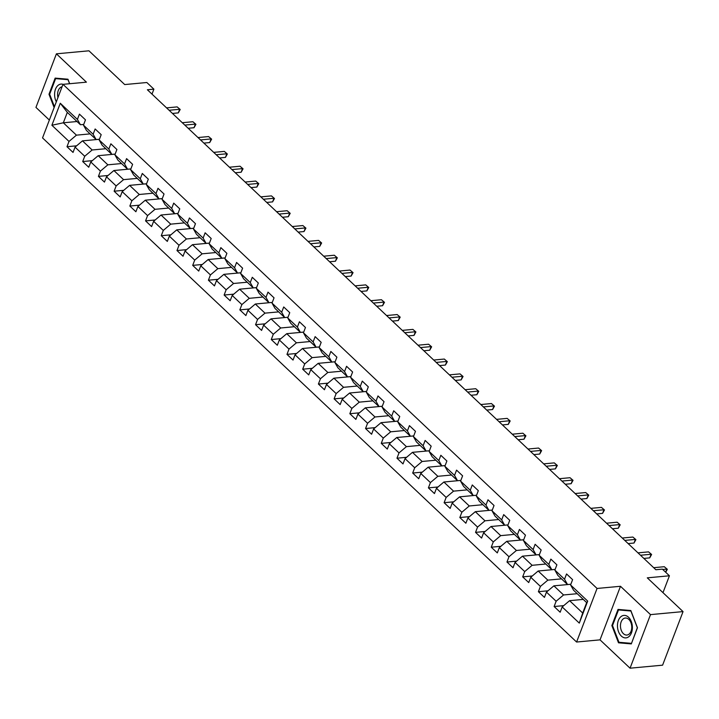 <?xml version="1.0" encoding="UTF-8"?>
<svg xmlns="http://www.w3.org/2000/svg" width="719" height="719" viewBox="0 0 719 719"><rect width="100%" height="100%" fill="white"/><g stroke="black" fill="none" stroke-linecap="round" stroke-linejoin="round"><path stroke-width="1.08" d="M630.051 668.194L662.594 665.174L683.05 611.599L650.506 614.619L620.488 586.282L597.058 588.457L576.593 642.031L600.032 639.856L630.051 668.194L650.506 614.619M597.058 588.457L62.993 84.339L42.538 137.904L576.593 642.031M62.993 84.339L86.424 82.164L56.406 53.826L35.95 107.401L49.35 120.055M56.406 53.826L88.949 50.806L124.711 84.563L146.847 82.514L153.893 89.165L147.386 89.767L655.863 569.745L662.37 569.133L669.425 575.793L647.289 577.842L683.05 611.599M583.28 599.403L569.592 600.671L582.687 613.028L586.668 602.612L573.573 590.245L570.58 584.942L572.603 579.658L566.554 573.951L564.541 579.235L554.87 570.104L556.883 564.819L550.844 559.112L548.822 564.397L539.151 555.275L541.173 549.99L535.125 544.283L533.112 549.568L523.441 540.436L525.454 535.152L519.415 529.454L517.392 534.738L507.722 525.607L509.744 520.322L503.695 514.615L501.682 519.9L492.012 510.778L494.034 505.493L487.985 499.786L485.972 505.071L476.302 495.939L478.315 490.655L472.275 484.957L470.253 490.241L460.582 481.11L462.605 475.825L456.556 470.118L454.543 475.403L444.872 466.28L446.885 460.996L440.846 455.289L438.824 460.573L429.153 451.442L431.175 446.157L425.136 440.45L423.114 445.735L413.443 436.613L415.465 431.328L409.417 425.621L407.403 430.906L397.733 421.774L399.746 416.49L393.706 410.792L391.684 416.076L382.014 406.945L384.036 401.66L377.987 395.953L375.974 401.238L366.304 392.116L368.317 386.831L362.277 381.124L360.255 386.409L350.584 377.277L352.607 371.993L346.567 366.295L344.545 371.579L334.874 362.448L336.896 357.163L330.848 351.456L328.835 356.741L319.164 347.619L321.177 342.334L315.138 336.627L313.116 341.911L303.445 332.78L305.467 327.496L299.419 321.788L297.405 327.073L287.735 317.951L289.748 312.666L283.708 306.959L281.686 312.244L272.025 303.112L274.038 297.828L267.998 292.13L265.976 297.414L256.306 288.283L258.328 282.998L252.279 277.291L250.266 282.576L240.595 273.454L242.609 268.169L236.569 262.462L234.547 267.747L224.876 258.615L226.898 253.331L220.85 247.633L218.837 252.917L209.166 243.786L211.188 238.501L205.14 232.794L203.126 238.079L193.456 228.957L195.469 223.672L189.43 217.965L187.407 223.25L177.737 214.118L179.759 208.834L173.71 203.126L171.697 208.411L162.027 199.289L164.04 194.004L158 188.297L155.978 193.582L146.308 184.45L148.33 179.166L142.29 173.468L140.268 178.752L130.597 169.621L132.62 164.336L126.571 158.629L124.558 163.914L114.887 154.792L116.9 149.507L110.861 143.8L108.839 149.085L99.168 139.953L101.19 134.669L95.142 128.971L93.128 134.255L83.458 125.124L85.471 119.839L79.432 114.132L77.409 119.417L60.288 103.257L51.885 125.259L63.335 122.796L76.43 135.154L90.109 133.887M570.58 584.942L587.702 601.102L579.298 623.112L562.177 606.944L560.155 612.229L554.115 606.53L563.723 605.632M51.885 125.259L69.006 141.427L66.993 146.712L73.032 152.419L75.055 147.134L84.725 156.257L82.703 161.541L88.752 167.248L90.765 161.964L100.435 171.095L98.422 176.38L104.462 182.087L106.484 176.793L116.145 185.924L114.132 191.209L120.172 196.916L122.194 191.631L131.865 200.754L129.842 206.038L135.891 211.745L137.904 206.461L147.575 215.592L145.562 220.877L151.601 226.584L153.623 221.299L163.294 230.422L161.272 235.706L167.32 241.413L169.333 236.129L179.004 245.26L176.991 250.545L183.03 256.243L185.053 250.958L194.714 260.089L192.701 265.374L198.741 271.081L200.763 265.796L210.433 274.919L208.411 280.203L214.46 285.91L216.473 280.626L226.143 289.757L224.13 295.042L230.17 300.74L232.192 295.455L241.863 304.586L239.84 309.871L245.889 315.578L247.902 310.293L257.573 319.416L255.551 324.7L261.599 330.407L263.612 325.123L273.283 334.254L271.27 339.539L277.309 345.246L279.332 339.961L289.002 349.083L286.98 354.368L293.028 360.075L295.042 354.791L304.712 363.922L302.699 369.207L308.739 374.905L310.761 369.62L320.431 378.751L318.409 384.036L324.449 389.743L326.471 384.458L336.141 393.581L334.119 398.865L340.168 404.572L342.181 399.288L351.852 408.419L349.838 413.704L355.878 419.402L357.9 414.117L367.571 423.248L365.549 428.533L371.597 434.24L373.61 428.955L383.281 438.078L381.268 443.362L387.307 449.069L389.33 443.785L399 452.916L396.978 458.201L403.017 463.908L405.04 458.623L414.71 467.745L412.688 473.03L418.737 478.737L420.75 473.453L430.42 482.584L428.407 487.868L434.447 493.567L436.469 488.282L446.139 497.413L444.117 502.698L450.166 508.405L452.179 503.12L461.85 512.243L459.836 517.527L465.876 523.234L467.898 517.95L477.56 527.081L475.547 532.366L481.586 538.064L483.608 532.779L493.279 541.91L491.257 547.195L497.305 552.902L499.319 547.617L508.989 556.74L506.976 562.024L513.015 567.731L515.038 562.447L524.708 571.578L522.686 576.863L528.735 582.57L530.748 577.285L540.418 586.407L538.396 591.692L544.445 597.399L546.458 592.114L556.129 601.246L554.115 606.53M554.87 570.104L557.863 575.416L567.534 584.538L570.85 584.232M577.231 593.696L563.552 594.964L553.882 585.841L570.841 584.268M567.534 584.538L564.541 579.235M556.129 601.246L563.552 594.964M546.458 592.114L553.882 585.841M539.151 555.275L542.144 560.586L551.815 569.709L555.131 569.403M561.521 578.867L547.833 580.134L538.172 571.003L555.122 569.43M551.815 569.709L548.822 564.397M540.418 586.407L547.833 580.134M530.748 577.285L538.172 571.003M523.441 540.436L526.434 545.748L536.104 554.879L539.421 554.574M545.802 564.029L532.123 565.305L522.452 556.173L539.412 554.601M536.104 554.879L533.112 549.568M524.708 571.578L532.123 565.305M515.038 562.447L522.452 556.173M507.722 525.607L510.724 530.919L520.394 540.041L523.711 539.735M530.092 549.199L516.413 550.466L506.742 541.344L523.693 539.771M520.394 540.041L517.392 534.738M508.989 556.74L516.413 550.466M499.319 547.617L506.742 541.344M492.012 510.778L495.005 516.08L504.675 525.212L507.991 524.906L491.023 526.506L500.694 535.637L514.382 534.37M504.675 525.212L501.682 519.9M493.279 541.91L500.694 535.637M483.608 532.779L491.023 526.506M476.302 495.939L479.294 501.251L488.965 510.382L492.281 510.068L475.313 511.676L484.983 520.808L498.662 519.531M488.965 510.382L485.972 505.071M477.56 527.081L484.983 520.808M467.898 517.95L475.313 511.676M460.582 481.11L463.584 486.421L473.246 495.544L476.571 495.238L459.603 496.847L469.273 505.969L482.952 504.702M473.246 495.544L470.253 490.241M461.85 512.243L469.273 505.969M452.179 503.12L459.603 496.847M444.872 466.28L447.865 471.583L457.536 480.714L460.852 480.409L443.884 482.009L453.554 491.14L467.233 489.873M457.536 480.714L454.543 475.403M446.139 497.413L453.554 491.14M436.469 488.282L443.884 482.009M429.153 451.442L432.155 456.754L441.826 465.876L445.142 465.57M451.523 475.034L437.844 476.302L428.173 467.179L445.124 465.606M441.826 465.876L438.824 460.573M430.42 482.584L437.844 476.302M420.75 473.453L428.173 467.179M413.443 436.613L416.436 441.924L426.106 451.047L429.423 450.741M435.813 460.205L422.125 461.472L412.454 452.341L429.414 450.768M426.106 451.047L423.114 445.735M414.71 467.745L422.125 461.472M405.04 458.623L412.454 452.341M397.733 421.774L400.726 427.086L410.396 436.217L413.713 435.912M420.094 445.367L406.415 446.643L396.744 437.512L413.704 435.939M410.396 436.217L407.403 430.906M399 452.916L406.415 446.643M389.33 443.785L396.744 437.512M382.014 406.945L385.016 412.257L394.686 421.379L398.002 421.073M404.384 430.537L390.705 431.804L381.034 422.682L397.984 421.109M394.686 421.379L391.684 416.076M383.281 438.078L390.705 431.804M373.61 428.955L381.034 422.682M366.304 392.116L369.296 397.418L378.967 406.55L382.283 406.244M388.664 415.708L374.985 416.975L365.315 407.844L382.274 406.271M378.967 406.55L375.974 401.238M367.571 423.248L374.985 416.975M357.9 414.117L365.315 407.844M350.584 377.277L353.586 382.589L363.257 391.72L366.573 391.406M372.954 400.869L359.275 402.146L349.605 393.014L366.555 391.442M363.257 391.72L360.255 386.409M351.852 408.419L359.275 402.146M342.181 399.288L349.605 393.014M334.874 362.448L337.867 367.76L347.538 376.882L350.854 376.576M357.244 386.04L343.556 387.307L333.886 378.185L350.845 376.612M347.538 376.882L344.545 371.579M336.141 393.581L343.556 387.307M326.471 384.458L333.886 378.185M319.164 347.619L322.157 352.921L331.827 362.052L335.144 361.747M341.525 371.211L327.846 372.478L318.175 363.347L335.135 361.774M331.827 362.052L328.835 356.741M320.431 378.751L327.846 372.478M310.761 369.62L318.175 363.347M303.445 332.78L306.447 338.092L316.117 347.223L319.434 346.909M325.815 356.372L312.136 357.64L302.465 348.517L319.416 346.944M316.117 347.223L313.116 341.911M304.712 363.922L312.136 357.64M295.042 354.791L302.465 348.517M287.735 317.951L290.728 323.262L300.398 332.385L303.715 332.079M310.096 341.543L296.417 342.81L286.746 333.679L303.706 332.106M300.398 332.385L297.405 327.073M289.002 349.083L296.417 342.81M279.332 339.961L286.746 333.679M272.025 303.112L275.018 308.424L284.688 317.555L288.004 317.25L271.036 318.85L280.707 327.981L294.386 326.714M284.688 317.555L281.686 312.244M273.283 334.254L280.707 327.981M263.612 325.123L271.036 318.85M256.306 288.283L259.298 293.595L268.969 302.717L272.285 302.411L255.326 304.02L264.987 313.142L278.675 311.875M268.969 302.717L265.976 297.414M257.573 319.416L264.987 313.142M247.902 310.293L255.326 304.02M240.595 273.454L243.588 278.756L253.259 287.888L256.575 287.582M262.956 297.046L249.277 298.313L239.607 289.182L256.566 287.609M253.259 287.888L250.266 282.576M241.863 304.586L249.277 298.313M232.192 295.455L239.607 289.182M224.876 258.615L227.878 263.927L237.549 273.058L240.865 272.744M247.246 282.208L233.567 283.484L223.897 274.352L240.847 272.78M237.549 273.058L234.547 267.747M226.143 289.757L233.567 283.484M216.473 280.626L223.897 274.352M209.166 243.786L212.159 249.098L221.829 258.22L225.146 257.914M231.527 267.378L217.848 268.645L208.177 259.523L225.137 257.95M221.829 258.22L218.837 252.917M210.433 274.919L217.848 268.645M200.763 265.796L208.177 259.523M193.456 228.957L196.449 234.259L206.119 243.39L209.436 243.085M215.817 252.549L202.138 253.816L192.467 244.685L209.427 243.112M206.119 243.39L203.126 238.079M194.714 260.089L202.138 253.816M185.053 250.958L192.467 244.685M177.737 214.118L180.739 219.43L190.4 228.561L193.726 228.247M200.107 237.71L186.428 238.978L176.757 229.855L193.708 228.282M190.4 228.561L187.407 223.25M179.004 245.26L186.428 238.978M169.333 236.129L176.757 229.855M162.027 199.289L165.019 204.6L174.69 213.723L178.006 213.417M184.388 222.881L170.709 224.148L161.038 215.017L177.997 213.444M174.69 213.723L171.697 208.411M163.294 230.422L170.709 224.148M153.623 221.299L161.038 215.017M146.308 184.45L149.309 189.762L158.98 198.893L162.296 198.588M168.677 208.052L154.998 209.319L145.328 200.188L162.278 198.615M158.98 198.893L155.978 193.582M147.575 215.592L154.998 209.319M137.904 206.461L145.328 200.188M130.597 169.621L133.59 174.933L143.261 184.055L146.577 183.749M152.967 193.213L139.279 194.481L129.609 185.358L146.568 183.785M143.261 184.055L140.268 178.752M131.865 200.754L139.279 194.481M122.194 191.631L129.609 185.358M114.887 154.792L117.88 160.094L127.551 169.226L130.867 168.92M137.248 178.384L123.569 179.651L113.899 170.52L130.858 168.947M127.551 169.226L124.558 163.914M116.145 185.924L123.569 179.651M106.484 176.793L113.899 170.52M99.168 139.953L102.17 145.265L111.84 154.396L115.157 154.082M121.538 163.546L107.859 164.822L98.188 155.69L115.139 154.118M111.84 154.396L108.839 149.085M100.435 171.095L107.859 164.822M90.765 161.964L98.188 155.69M83.458 125.124L86.451 130.436L96.121 139.558L99.438 139.252M105.819 148.716L92.14 149.983L82.469 140.861L99.429 139.288M96.121 139.558L93.128 134.255M84.725 156.257L92.14 149.983M75.055 147.134L82.469 140.861M60.288 103.257L67.316 112.371L80.411 124.729L83.728 124.423M77.014 121.52L63.335 122.796L67.316 112.371M80.411 124.729L77.409 119.417M69.006 141.427L76.43 135.154M662.981 592.654L669.425 575.793M151.997 94.126L153.893 89.165M579.298 623.112L582.687 613.028M586.668 602.612L587.702 601.102M562.177 606.944L569.592 600.671M66.993 146.712L76.6 145.822M82.703 161.541L92.32 160.652M98.422 176.38L108.03 175.49M114.132 191.209L123.749 190.319M129.842 206.038L139.459 205.149M145.562 220.877L155.169 219.987M161.272 235.706L170.888 234.816M176.991 250.545L186.598 249.646M192.701 265.374L202.309 264.484M208.411 280.203L218.028 279.314M224.13 295.042L233.738 294.152M239.84 309.871L249.457 308.981M255.551 324.7L265.167 323.811M271.27 339.539L280.877 338.649M286.98 354.368L296.596 353.478M302.699 369.207L312.307 368.308M318.409 384.036L328.026 383.146M334.119 398.865L343.736 397.975M349.838 413.704L359.446 412.814M365.549 428.533L375.165 427.643M381.268 443.362L390.875 442.473M396.978 458.201L406.594 457.311M412.688 473.03L422.305 472.14M428.407 487.868L438.015 486.97M444.117 502.698L453.734 501.808M459.836 517.527L469.444 516.637M475.547 532.366L485.154 531.476M491.257 547.195L500.873 546.305M506.976 562.024L516.584 561.135M522.686 576.863L532.303 575.973M538.396 591.692L548.013 590.802M69.68 83.719L67.954 79.216L55.147 78.11L48.991 94.243L54.123 107.562M620.488 586.282L600.032 639.856M637.465 627.777L630.824 610.53L618.025 609.424L611.86 625.557L618.502 642.804L631.3 643.909L637.465 627.777M49.674 94.18L48.991 94.243M621.647 642.507L618.502 642.804M612.552 625.494L611.86 625.557M172.452 113.431L178.303 112.892L179.678 109.27L169.091 110.259M177.162 106.897L180.208 109.486L177.162 106.897L166.565 107.877M180.208 109.486L178.303 112.892M63.065 84.33A11.288 7.424 -95.3 0 0 58.176 85.273A11.288 7.424 -95.3 0 0 56.316 101.828M62.068 86.765A8.547 5.626 -95.3 0 0 60.306 87.601A8.547 5.626 -95.3 0 0 57.942 97.559M54.446 106.709L49.647 94.252L55.615 78.623L68.017 79.692L69.572 83.728M58.248 78.38L55.615 78.623M628.514 617.235A11.288 7.424 -95.3 0 0 618.376 620.461A11.288 7.424 -95.3 0 0 621.333 636.054A11.288 7.424 -95.3 0 0 631.471 632.828A11.288 7.424 -95.3 0 0 628.514 617.235M628.828 619.41A8.547 5.626 -95.3 0 0 625.323 618.025A8.547 5.626 -95.3 0 0 620.551 624.344A8.547 5.626 -95.3 0 0 623.391 633.655A8.547 5.626 -95.3 0 0 626.896 635.039A8.547 5.626 -95.3 0 0 631.668 628.73A8.547 5.626 -95.3 0 0 628.828 619.41M631.354 643.352L618.951 642.274L612.516 625.566L618.493 609.937L630.896 611.015L637.322 627.714L631.525 643.334M621.117 609.694L618.493 609.937M188.171 128.27L194.013 127.721L195.397 124.108L184.801 125.088M192.881 121.727L195.919 124.324L192.881 121.727L182.284 122.715M195.919 124.324L194.013 127.721M203.881 143.099L209.723 142.56L211.107 138.938L200.511 139.917M208.591 136.565L211.629 139.153L208.591 136.565L197.995 137.545M211.629 139.153L209.723 142.56M219.601 157.937L225.442 157.389L226.827 153.767L216.23 154.756M224.301 151.394L227.348 153.992L224.301 151.394L213.714 152.374M227.348 153.992L225.442 157.389M235.311 172.767L241.153 172.227L242.537 168.606L231.94 169.585M240.02 166.224L243.058 168.821L240.02 166.224L229.424 167.212M243.058 168.821L241.153 172.227M251.021 187.596L256.872 187.057L258.247 183.435L247.66 184.423M255.73 181.062L258.777 183.651L255.73 181.062L245.134 182.042M258.777 183.651L256.872 187.057M266.74 202.434L272.582 201.886L273.966 198.273L263.37 199.253M271.449 195.892L274.487 198.489L271.449 195.892L260.853 196.871M274.487 198.489L272.582 201.886M282.45 217.264L288.292 216.725L289.676 213.103L279.08 214.082M287.16 210.721L290.197 213.318L287.16 210.721L276.563 211.71M290.197 213.318L288.292 216.725M298.169 232.093L304.011 231.554L305.395 227.932L294.799 228.921M302.87 225.559L305.917 228.148L302.87 225.559L292.282 226.539M305.917 228.148L304.011 231.554M313.879 246.932L319.721 246.383L321.105 242.77L310.509 243.75M318.589 240.389L321.627 242.986L318.589 240.389L307.993 241.377M321.627 242.986L319.721 246.383M329.59 261.761L335.44 261.222L336.816 257.6L326.228 258.579M334.299 255.227L337.337 257.815L334.299 255.227L323.703 256.207M337.337 257.815L335.44 261.222M345.309 276.599L351.151 276.051L352.535 272.429L341.938 273.418M350.018 270.056L353.056 272.645L350.018 270.056L339.422 271.036M353.056 272.645L351.151 276.051M361.019 291.429L366.861 290.889L368.245 287.267L357.649 288.247M365.728 284.886L368.766 287.483L365.728 284.886L355.132 285.874M368.766 287.483L366.861 290.889M376.729 306.258L382.58 305.719L383.964 302.097L373.368 303.085M381.438 299.724L384.485 302.313L381.438 299.724L370.851 300.704M384.485 302.313L382.58 305.719M392.448 321.096L398.29 320.548L399.674 316.935L389.078 317.915M397.158 314.554L400.195 317.151L397.158 314.554L386.561 315.533M400.195 317.151L398.29 320.548M408.158 335.926L414.009 335.387L415.384 331.765L404.797 332.744M412.868 329.383L415.906 331.98L412.868 329.383L402.272 330.372M415.906 331.98L414.009 335.387M423.877 350.755L429.719 350.216L431.103 346.594L420.507 347.583M428.587 344.221L431.625 346.81L428.587 344.221L417.991 345.201M431.625 346.81L429.719 350.216M439.588 365.594L445.429 365.045L446.814 361.432L436.217 362.412M444.297 359.051L447.335 361.648L444.297 359.051L433.701 360.039M447.335 361.648L445.429 365.045M455.298 380.423L461.149 379.884L462.524 376.262L451.936 377.241M460.007 373.889L463.054 376.477L460.007 373.889L449.411 374.869M463.054 376.477L461.149 379.884M471.017 395.261L476.859 394.713L478.243 391.091L467.647 392.08M475.726 388.718L478.764 391.307L475.726 388.718L465.13 389.698M478.764 391.307L476.859 394.713M486.727 410.091L492.569 409.551L493.953 405.929L483.357 406.909M491.436 403.548L494.474 406.145L491.436 403.548L480.84 404.536M494.474 406.145L492.569 409.551M502.446 424.92L508.288 424.381L509.672 420.759L499.076 421.747M507.147 418.386L510.193 420.974L507.147 418.386L496.559 419.366M510.193 420.974L508.288 424.381M518.156 439.758L523.998 439.21L525.382 435.597L514.786 436.577M522.866 433.215L525.904 435.813L522.866 433.215L512.27 434.195M525.904 435.813L523.998 439.21M533.866 454.588L539.717 454.048L541.092 450.427L530.505 451.406M538.576 448.045L541.623 450.642L538.576 448.045L527.98 449.033M541.623 450.642L539.717 454.048M549.586 469.417L555.428 468.878L556.812 465.256L546.215 466.245M554.295 462.883L557.333 465.472L554.295 462.883L543.699 463.863M557.333 465.472L555.428 468.878M565.296 484.255L571.138 483.707L572.522 480.094L561.925 481.074M570.005 477.713L573.043 480.31L570.005 477.713L559.409 478.701M573.043 480.31L571.138 483.707M581.015 499.085L586.857 498.546L588.241 494.924L577.645 495.903M585.715 492.551L588.762 495.139L585.715 492.551L575.128 493.531M588.762 495.139L586.857 498.546M596.725 513.923L602.567 513.375L603.951 509.753L593.355 510.742M601.435 507.38L604.472 509.969L601.435 507.38L590.838 508.36M604.472 509.969L602.567 513.375M612.435 528.753L618.286 528.213L619.661 524.591L609.074 525.571M617.145 522.21L620.182 524.807L617.145 522.21L606.548 523.198M620.182 524.807L618.286 528.213M628.154 543.582L633.996 543.043L635.38 539.421L624.784 540.409M632.864 537.048L635.902 539.636L632.864 537.048L622.268 538.028M635.902 539.636L633.996 543.043M643.865 558.42L649.706 557.872L651.09 554.259L640.494 555.239M648.574 551.877L651.612 554.475L648.574 551.877L637.978 552.857M651.612 554.475L649.706 557.872M665.614 572.198L666.81 569.089L662.72 569.466M664.284 566.707L667.331 569.304L664.284 566.707L653.697 567.695M667.331 569.304L665.713 572.288"/></g></svg>
